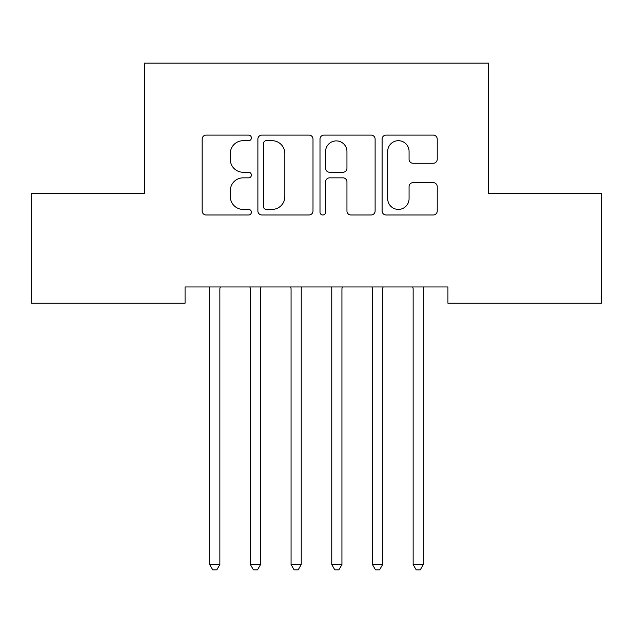 <?xml version="1.0" encoding="UTF-8"?>
<svg xmlns="http://www.w3.org/2000/svg" width="633" height="633" viewBox="0 0 633 633"><rect width="100%" height="100%" fill="white"/><g stroke="black" fill="none" stroke-linecap="round" stroke-linejoin="round"><path stroke-width="0.95" d="M251.396 137.907A2.793 2.793 0 0 0 248.595 135.106L206.16 135.106A3.996 3.996 0 0 0 202.164 139.102L202.164 211.003A3.996 3.996 0 0 0 206.16 214.991L248.595 214.991A2.793 2.793 0 0 0 251.396 212.197A2.793 2.793 0 0 0 248.595 209.404L243.104 209.404A12.779 12.779 0 0 1 230.325 196.618L230.325 190.628A12.779 12.779 0 0 1 243.104 177.849L248.595 177.849A2.793 2.793 0 0 0 251.396 175.048A2.793 2.793 0 0 0 248.595 172.255L243.104 172.255A12.779 12.779 0 0 1 230.325 159.476L230.325 153.479A12.779 12.779 0 0 1 243.104 140.7L248.595 140.7A2.793 2.793 0 0 0 251.396 137.907M433.233 163.267A3.996 3.996 0 0 0 437.229 159.271L437.229 139.102A3.996 3.996 0 0 0 433.233 135.106L386.098 135.106A3.996 3.996 0 0 0 382.103 139.102L382.103 211.003A3.996 3.996 0 0 0 386.098 214.991L433.233 214.991A3.996 3.996 0 0 0 437.229 211.003L437.229 186.632A3.996 3.996 0 0 0 433.233 182.644L413.064 182.644A3.996 3.996 0 0 0 409.068 186.632L409.068 198.715A10.682 10.682 0 0 1 398.386 209.404A10.682 10.682 0 0 1 387.697 198.715L387.697 151.382A10.682 10.682 0 0 1 398.386 140.7A10.682 10.682 0 0 1 409.068 151.382L409.068 159.271A3.996 3.996 0 0 0 413.064 163.267L433.233 163.267M447.935 286.955L185.065 286.955L185.065 303.231L31.65 303.231L31.65 193.366L144.371 193.366L144.371 63.15L488.629 63.15L488.629 193.366L601.35 193.366L601.35 303.231L447.935 303.231L447.935 286.955M313.003 139.102A3.996 3.996 0 0 0 309.007 135.106L261.88 135.106A3.996 3.996 0 0 0 257.884 139.102L257.884 211.003A3.996 3.996 0 0 0 261.88 214.991L309.007 214.991A3.996 3.996 0 0 0 313.003 211.003L313.003 139.102M323.993 135.106L371.12 135.106A3.996 3.996 0 0 1 375.116 139.102L375.116 211.003A3.996 3.996 0 0 1 371.12 214.991L350.951 214.991A3.996 3.996 0 0 1 346.955 211.003L346.955 181.845A3.996 3.996 0 0 0 342.959 177.849L329.579 177.849A3.996 3.996 0 0 0 325.584 181.845L325.584 212.197A2.793 2.793 0 0 1 322.79 214.991A2.793 2.793 0 0 1 319.997 212.197L319.997 139.102A3.996 3.996 0 0 1 323.993 135.106M266.271 140.7A2.793 2.793 0 0 0 263.478 143.493L263.478 206.603A2.793 2.793 0 0 0 266.271 209.404L272.063 209.404A12.779 12.779 0 0 0 284.842 196.618L284.842 153.479A12.779 12.779 0 0 0 272.063 140.7L266.271 140.7M346.955 151.588A10.682 10.682 0 0 0 336.273 140.898A10.682 10.682 0 0 0 325.584 151.588L325.584 168.259A3.996 3.996 0 0 0 329.579 172.255L342.959 172.255A3.996 3.996 0 0 0 346.955 168.259L346.955 151.588M209.143 286.955L209.388 287.556A4.067 4.067 -179.4 0 1 209.681 289.075L209.681 564.565L219.857 564.565L219.857 289.075A4.067 4.067 -179.4 0 1 220.149 287.556L220.387 286.955M219.857 564.565L216.803 569.85L212.735 569.85L209.681 564.565M249.837 286.955L250.082 287.556A4.067 4.067 -179.4 0 1 250.375 289.075L250.375 564.565L260.551 564.565L260.551 289.075A4.067 4.067 -179.4 0 1 260.843 287.556L261.081 286.955M260.551 564.565L257.496 569.85L253.429 569.85L250.375 564.565M290.531 286.955L290.776 287.556A4.067 4.067 -179.4 0 1 291.069 289.075L291.069 564.565L301.237 564.565L301.237 289.075A4.067 4.067 -179.4 0 1 301.537 287.556L301.775 286.955M301.237 564.565L298.19 569.85L294.116 569.85L291.069 564.565M331.225 286.955L331.463 287.556A4.067 4.067 -179.4 0 1 331.763 289.075L331.763 564.565L341.931 564.565L341.931 289.075A4.067 4.067 -179.4 0 1 342.224 287.556L342.469 286.955M341.931 564.565L338.884 569.85L334.81 569.85L331.763 564.565M371.919 286.955L372.157 287.556A4.067 4.067 -179.4 0 1 372.449 289.075L372.449 564.565L382.625 564.565L382.625 289.075A4.067 4.067 -179.4 0 1 382.918 287.556L383.163 286.955M382.625 564.565L379.571 569.85L375.504 569.85L372.449 564.565M412.613 286.955L412.851 287.556A4.067 4.067 -179.4 0 1 413.143 289.075L413.143 564.565L423.319 564.565L423.319 289.075A4.067 4.067 -179.4 0 1 423.612 287.556L423.857 286.955M423.319 564.565L420.265 569.85L416.197 569.85L413.143 564.565"/></g></svg>
